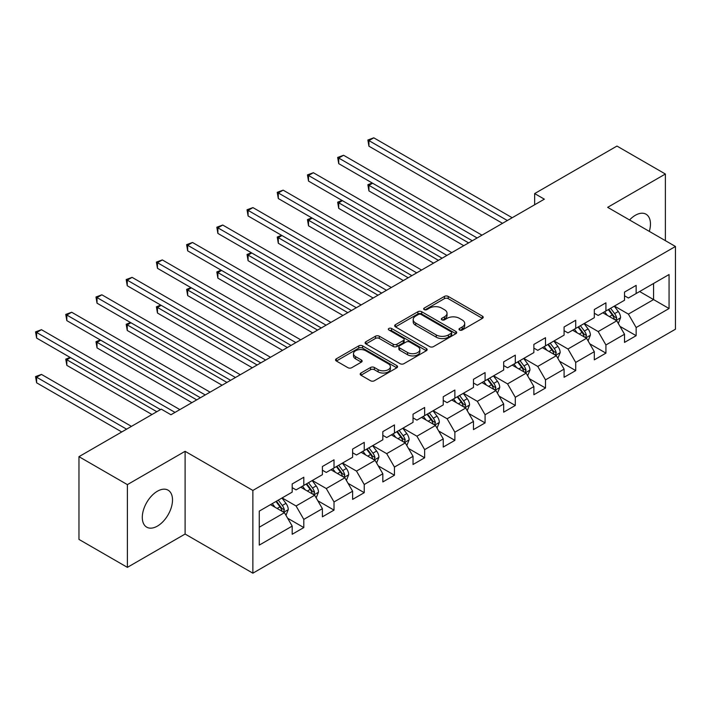<?xml version="1.0" encoding="UTF-8"?>
<svg xmlns="http://www.w3.org/2000/svg" width="711" height="711" viewBox="0 0 711 711"><rect width="100%" height="100%" fill="white"/><g stroke="black" fill="none" stroke-linecap="round" stroke-linejoin="round"><path stroke-width="1.07" d="M459.573 330.02A1.884 1.084 0 0 0 462.23 330.02L482.431 318.359A2.684 1.555 0 0 0 483.213 317.266A2.684 1.555 0 0 0 482.431 316.164L448.214 296.416A2.684 1.555 0 0 0 444.411 296.416L424.209 308.076A1.884 1.084 0 0 0 423.658 308.841A1.884 1.084 0 0 0 424.209 309.605A1.884 1.084 0 0 0 426.876 309.605L429.488 308.103A8.603 4.968 0 0 1 441.655 308.103L444.508 309.747A8.603 4.968 0 0 1 447.023 313.258A8.603 4.968 0 0 1 444.508 316.768L441.895 318.279A1.884 1.084 0 0 0 441.344 319.043A1.884 1.084 0 0 0 441.895 319.817A1.884 1.084 0 0 0 444.553 319.817L447.166 318.306A8.603 4.968 0 0 1 459.333 318.306L462.186 319.95A8.603 4.968 0 0 1 464.701 323.461A8.603 4.968 0 0 1 462.186 326.98L459.573 328.482A1.884 1.084 0 0 0 459.022 329.255A1.884 1.084 0 0 0 459.573 330.02L459.573 328.482M157.407 526.104A21.366 12.336 120 0 0 171.36 507.281A21.366 12.336 120 0 0 168.08 490.163A21.366 12.336 120 0 0 157.407 491.221A21.366 12.336 120 0 0 143.444 510.045A21.366 12.336 120 0 0 146.724 527.162A21.366 12.336 120 0 0 157.407 526.104M649.303 231.377A21.366 12.336 120 0 0 646.041 214.215A21.366 12.336 120 0 0 635.358 215.273A21.366 12.336 120 0 0 629.555 219.966M360.957 373.017A2.684 1.555 0 0 0 360.175 374.11A2.684 1.555 0 0 0 360.957 375.212L370.555 380.749A2.684 1.555 0 0 0 374.359 380.749L396.791 367.8A2.684 1.555 0 0 0 397.582 366.707A2.684 1.555 0 0 0 396.791 365.605L362.574 345.857A2.684 1.555 0 0 0 358.771 345.857L336.339 358.806A2.684 1.555 0 0 0 335.556 359.899A2.684 1.555 0 0 0 336.339 361.001L347.937 367.694A2.684 1.555 0 0 0 351.741 367.694L361.339 362.148A2.684 1.555 0 0 0 362.13 361.055A2.684 1.555 0 0 0 361.339 359.953L355.589 356.638A7.19 4.15 0 0 1 353.483 353.705A7.19 4.15 0 0 1 357.926 349.865A7.19 4.15 0 0 1 365.756 350.763L388.286 363.774A7.19 4.15 0 0 1 390.392 366.707A7.19 4.15 0 0 1 385.949 370.538A7.19 4.15 0 0 1 378.119 369.64L374.359 367.471A2.684 1.555 0 0 0 370.555 367.471L360.957 373.017L360.957 375.212M185.1 451.307L127.385 484.626L78.965 456.666L78.965 539.409L127.385 567.36L185.1 534.041L252.876 573.182L252.876 490.439L185.1 451.307L185.1 534.041M665.38 240.656L665.38 174.017L607.665 207.336L675.45 246.468L252.876 490.439M665.38 174.017L616.961 146.066L534.654 193.579L534.654 204.759M78.965 456.666L161.273 409.154L170.96 414.744L544.342 199.169L534.654 193.579M429.675 346.621A2.684 1.555 0 0 0 433.479 346.621L455.911 333.672A2.684 1.555 0 0 0 456.702 332.57A2.684 1.555 0 0 0 455.911 331.477L421.694 311.72A2.684 1.555 0 0 0 417.89 311.72L395.458 324.669A2.684 1.555 0 0 0 394.676 325.771A2.684 1.555 0 0 0 395.458 326.864L429.675 346.621M389.655 330.428A1.884 1.084 0 0 1 391.565 330.695L426.316 350.754L403.919 363.685A2.684 1.555 0 0 1 400.115 363.685L365.898 343.937L365.898 341.742A2.684 1.555 0 0 0 365.116 342.835A2.684 1.555 0 0 0 365.898 343.937M365.898 341.742L375.506 336.196A2.684 1.555 0 0 1 379.301 336.196L393.183 344.204A2.684 1.555 0 0 0 396.987 344.204L403.35 340.533A2.684 1.555 0 0 0 404.141 339.431A2.684 1.555 0 0 0 403.35 338.338L388.899 329.993A1.884 1.084 0 0 1 388.348 329.229A1.884 1.084 0 0 1 389.512 328.224A1.884 1.084 0 0 1 391.565 328.455L426.351 348.541A2.684 1.555 0 0 1 427.142 349.643A2.684 1.555 0 0 1 426.351 350.736L426.351 348.541M252.876 573.182L675.45 329.211L675.45 246.468M287.644 518.221L303.81 527.562L303.81 519.394L322.403 508.667L322.403 516.826L334.019 510.116L334.019 501.957L352.612 491.221L352.612 499.38L364.236 492.679L364.236 484.511L382.829 473.775L382.829 481.942L394.445 475.232L394.445 467.074L413.038 456.338L413.038 464.496L424.654 457.786L424.654 449.628L443.246 438.891L443.246 447.059L454.871 440.349L454.871 432.181L473.464 421.454L473.464 429.613L485.08 422.903L485.08 414.744L503.672 404.008L503.672 412.176L515.288 405.466L515.288 397.298L533.881 386.571L533.881 394.729L545.506 388.019L545.506 379.861L564.09 369.125L564.09 377.283L575.714 370.582L575.714 362.414L594.307 351.678L594.307 359.846L605.923 353.136L605.923 344.977L624.516 334.241L624.516 342.4L636.141 335.69L636.141 327.531L669.06 308.521L669.06 274.535L653.569 283.476L653.569 299.58L669.06 308.521M303.81 527.562L292.194 534.272L292.194 526.104L259.266 545.115L259.266 511.12L292.194 492.119L292.194 483.951L303.81 477.241L303.81 485.409L322.403 474.672L322.403 466.514L334.019 459.804L334.019 467.962L352.612 457.226L352.612 449.068L364.236 442.358L364.236 450.525L382.829 439.789L382.829 431.621L394.445 424.92L394.445 433.079L413.038 422.343L413.038 414.184L424.654 407.474L424.654 415.633L443.246 404.906L443.246 396.738L454.871 390.028L454.871 398.196L473.464 387.459L473.464 379.301L485.08 372.591L485.08 380.749L503.672 370.022L503.672 361.855L515.288 355.145L515.288 363.312L533.881 352.576L533.881 344.417L545.506 337.707L545.506 345.866L564.09 335.13L564.09 326.971L575.714 320.261L575.714 328.429L594.307 317.693L594.307 309.525L605.923 302.824L605.923 310.983L624.516 300.246L624.516 292.088L636.141 285.378L636.141 293.536L669.06 274.535M300.709 487.195L314.653 495.247L296.069 505.983L282.125 497.931M292.194 487.639L296.069 489.879L303.81 485.409M296.069 505.983L303.81 519.394M314.653 495.247L322.403 508.667M330.926 469.749L344.871 477.801L326.278 488.537L312.333 480.485M322.403 470.202L326.278 472.433L334.019 467.962M326.278 488.537L334.019 501.957M344.871 477.801L352.612 491.221M361.135 452.312L375.079 460.364L356.487 471.091L342.542 463.048M352.612 452.756L356.487 454.996L364.236 450.525M356.487 471.091L364.236 484.511M375.079 460.364L382.829 473.775M391.343 434.865L405.288 442.917L386.695 453.654L372.751 445.601M382.829 435.319L386.695 437.549L394.445 433.079M386.695 453.654L394.445 467.074M405.288 442.917L413.038 456.338M421.561 417.428L435.505 425.48L416.913 436.207L402.968 428.155M413.038 417.872L416.913 420.112L424.654 415.633M416.913 436.207L424.654 449.628M435.505 425.48L443.246 438.891M451.769 399.982L465.714 408.034L447.121 418.77L433.177 410.718M443.246 400.426L447.121 402.666L454.871 398.196M447.121 418.77L454.871 432.181M465.714 408.034L473.464 421.454M481.978 382.545L495.923 390.588L477.33 401.324L463.385 393.272M473.464 382.989L477.33 385.229L485.08 380.749M477.33 401.324L485.08 414.744M495.923 390.588L503.672 404.008M512.196 365.099L526.14 373.151L507.547 383.887L493.603 375.835M503.672 365.543L507.547 367.783L515.288 363.312M507.547 383.887L515.288 397.298M526.14 373.151L533.881 386.571M542.404 347.652L556.349 355.704L537.756 366.441L523.811 358.388M533.881 348.106L537.756 350.336L545.506 345.866M537.756 366.441L545.506 379.861M556.349 355.704L564.09 369.125M572.613 330.215L586.557 338.267L567.965 348.994L554.02 340.951M564.09 330.659L567.965 332.899L575.714 328.429M567.965 348.994L575.714 362.414M586.557 338.267L594.307 351.678M602.83 312.769L616.766 320.821L598.182 331.557L584.238 323.505M594.307 313.222L598.182 315.453L605.923 310.983M598.182 331.557L605.923 344.977M616.766 320.821L624.516 334.241M639.624 291.528L653.569 299.58L628.391 314.111L614.446 306.059M624.516 295.776L628.391 298.016L636.141 293.536M628.391 314.111L636.141 327.531M127.385 484.626L127.385 567.36M259.266 527.224L284.444 512.684L270.5 504.641M284.444 512.684L292.194 526.104M619.965 326.358L636.141 335.69M589.757 343.795L605.923 353.136M559.539 361.241L575.714 370.582M529.331 378.687L545.506 388.019M499.122 396.125L515.288 405.466M468.913 413.571L485.08 422.903M438.696 431.008L454.871 440.349M408.487 448.454L424.654 457.786M378.279 465.892L394.445 475.232M348.061 483.338L364.236 492.679M317.853 500.784L334.019 510.116M460.319 330.286L462.186 329.211A8.603 4.968 0 0 0 464.701 325.7L464.701 323.461M447.023 313.258L447.023 315.497A8.603 4.968 0 0 1 444.508 319.008L442.642 320.083M482.396 318.386L448.214 298.647A2.684 1.555 0 0 0 444.411 298.647L424.965 309.872M455.875 333.69L421.694 313.96A2.684 1.555 0 0 0 417.89 313.96L395.494 326.891M451.156 333.343A1.884 1.084 0 0 0 451.707 332.57A1.884 1.084 0 0 0 451.156 331.806L421.125 314.466A1.884 1.084 0 0 0 418.459 314.466L415.704 316.057A8.603 4.968 0 0 0 413.189 319.568A8.603 4.968 0 0 0 415.704 323.078L436.234 334.934A8.603 4.968 0 0 0 448.401 334.934L451.156 333.343L451.156 335.574A1.884 1.084 0 0 0 451.707 334.81L451.707 332.57M413.189 319.568L413.189 321.807A8.603 4.968 0 0 0 415.704 325.318L415.704 323.078M451.156 335.574L448.401 337.174A8.603 4.968 0 0 1 436.234 337.174L415.704 325.318M365.934 343.955L375.506 338.436L375.506 336.196M404.141 339.431L404.141 341.671A2.684 1.555 0 0 1 403.35 342.764L396.987 346.444A2.684 1.555 0 0 1 393.183 346.444L379.301 338.436A2.684 1.555 0 0 0 375.506 338.436M407.581 352.523A7.19 4.15 0 0 0 415.42 353.42A7.19 4.15 0 0 0 419.854 349.581A7.19 4.15 0 0 0 417.748 346.648L409.812 342.071A2.684 1.555 0 0 0 406.008 342.071L399.644 345.742A2.684 1.555 0 0 0 398.853 346.844A2.684 1.555 0 0 0 399.644 347.937L407.581 352.523L407.581 354.753A7.19 4.15 0 0 0 415.42 355.66A7.19 4.15 0 0 0 419.854 351.821L419.854 349.581M398.853 346.844L398.853 349.074A2.684 1.555 0 0 0 399.644 350.176L399.644 347.937M407.581 354.753L399.644 350.176M390.392 366.707L390.392 368.938A7.19 4.15 0 0 1 385.949 372.777A7.19 4.15 0 0 1 378.119 371.88L374.359 369.711A2.684 1.555 0 0 0 370.555 369.711L360.992 375.23M353.483 353.705L353.483 355.935A7.19 4.15 0 0 0 355.589 358.868L355.589 356.638M361.339 359.953L361.339 362.148L355.589 358.868M396.756 367.827L362.574 348.088A2.684 1.555 0 0 0 358.771 348.088L336.383 361.019M618.303 323.469L620.605 317.666A7.261 4.186 -120 0 0 618.286 311.489L614.295 306.157M607.318 315.364L604.608 311.747M372.617 183.216L368.938 185.34L368.938 190.93L463.776 245.686M615.646 320.172L616.686 317.977A7.261 4.186 -120 0 0 614.606 313.613L610.607 308.281M608.794 309.329L613.229 315.249A3.697 2.133 60 0 1 613.895 316.368L616.686 317.977M608.287 309.623L612.287 314.955A7.261 4.186 60 0 1 614.357 319.319M368.938 190.93L367.871 184.727L468.62 242.886M367.871 184.727L372.191 182.976M507.352 220.526L368.938 140.618L373.782 137.818L512.196 217.735M502.508 223.325L368.938 146.208L368.938 140.618L367.871 140.005L373.782 137.818M368.938 146.208L367.871 140.005M588.086 340.916L590.397 335.112A7.261 4.186 -120 0 0 588.077 328.926L584.078 323.594M577.11 332.81L574.399 329.184M342.409 200.662L338.729 202.786L338.729 208.376L433.568 263.132M585.437 337.618L586.477 335.423A7.261 4.186 -120 0 0 584.398 331.059L580.398 325.718M578.585 326.767L583.02 332.686A3.697 2.133 60 0 1 583.687 333.815L586.477 335.423M578.079 327.06L582.069 332.393A7.261 4.186 60 0 1 584.149 336.765M338.729 208.376L337.663 202.173L438.403 260.333M337.663 202.173L341.982 200.413M557.877 358.353L560.179 352.549A7.261 4.186 -120 0 0 557.868 346.373L553.869 341.04M546.901 350.256L544.182 346.63M312.2 218.099L308.521 220.223L308.521 225.814L403.35 280.569M555.22 355.056L556.26 352.86A7.261 4.186 -120 0 0 554.189 348.497L550.19 343.164M548.368 344.213L552.803 350.132A3.697 2.133 60 0 1 553.478 351.252L556.26 352.86M547.861 344.506L551.86 349.839A7.261 4.186 60 0 1 553.94 354.202M308.521 225.814L307.454 219.61L408.194 277.779M307.454 219.61L311.774 217.859M477.143 237.972L338.729 158.055L343.573 155.265L481.978 235.172M472.3 240.762L338.729 163.654L338.729 158.055L337.663 157.442L343.573 155.265M338.729 163.654L337.663 157.442M446.926 255.409L308.521 175.501L313.355 172.711L451.769 252.618M442.082 258.209L308.521 181.092L308.521 175.501L307.454 174.888L313.355 172.711M308.521 181.092L307.454 174.888M527.669 375.799L529.971 369.996A7.261 4.186 -120 0 0 527.651 363.819L523.66 358.477M516.693 367.694L513.973 364.068M281.983 235.545L278.303 237.67L278.303 243.26L373.142 298.016M525.011 372.502L526.051 370.307A7.261 4.186 -120 0 0 523.971 365.943L519.981 360.601M518.159 361.65L522.594 367.569A3.697 2.133 60 0 1 523.269 368.698L526.051 370.307M517.652 361.943L521.652 367.285A7.261 4.186 60 0 1 523.731 371.649M278.303 243.26L277.237 237.056L377.985 295.216M277.237 237.056L281.556 235.297M497.451 393.245L499.762 387.442A7.261 4.186 -120 0 0 497.442 381.256L493.443 375.923M486.475 385.14L483.764 381.514M251.774 252.983L248.095 255.116L248.095 260.706L342.933 315.453M494.803 389.939L495.843 387.744A7.261 4.186 -120 0 0 493.763 383.38L489.763 378.048M487.95 379.096L492.385 385.015A3.697 2.133 60 0 1 493.052 386.135L495.843 387.744M487.444 379.39L491.443 384.722A7.261 4.186 60 0 1 493.514 389.086M248.095 260.706L247.028 254.494L347.768 312.662M247.028 254.494L251.347 252.743M467.243 410.682L469.544 404.879A7.261 4.186 -120 0 0 467.234 398.702L463.234 393.361M456.266 402.577L453.547 398.951M221.565 270.429L217.886 272.553L217.886 278.143L312.716 332.899M464.594 407.385L465.625 405.19A7.261 4.186 -120 0 0 463.554 400.826L459.555 395.485M457.733 396.542L462.168 402.462A3.697 2.133 60 0 1 462.843 403.581L465.625 405.19M457.226 396.827L461.226 402.168A7.261 4.186 60 0 1 463.305 406.532M217.886 278.143L216.819 271.94L317.559 330.1M216.819 271.94L221.139 270.18M416.717 272.855L278.303 192.948L283.147 190.148L421.561 270.056M411.873 275.655L278.303 198.538L278.303 192.948L277.237 192.326L283.147 190.148M278.303 198.538L277.237 192.326M386.508 290.301L248.095 210.385L252.938 207.594L391.343 287.502M381.665 293.092L248.095 215.975L248.095 210.385L247.028 209.772L252.938 207.594M248.095 215.975L247.028 209.772M356.291 307.739L217.886 227.831L222.721 225.031L361.135 304.948M351.456 310.538L217.886 233.421L217.886 227.831L216.819 227.218L222.721 225.031M217.886 233.421L216.819 227.218M437.034 428.129L439.336 422.325A7.261 4.186 -120 0 0 437.016 416.139L433.026 410.807M426.058 420.023L423.338 416.397M191.348 287.875L187.668 289.999L187.668 295.589L282.507 350.336M434.377 424.831L435.416 422.636A7.261 4.186 -120 0 0 433.337 418.264L429.346 412.931M427.524 413.98L431.959 419.899A3.697 2.133 60 0 1 432.635 421.028L435.416 422.636M427.018 414.273L431.017 419.606A7.261 4.186 60 0 1 433.097 423.978M187.668 295.589L186.611 289.377L287.351 347.546M186.611 289.377L190.93 287.626M326.082 325.185L187.668 245.268L192.512 242.478L330.926 322.385M321.239 327.975L187.668 250.859L187.668 245.268L186.611 244.655L192.512 242.478M187.668 250.859L186.611 244.655M406.816 445.566L409.127 439.762A7.261 4.186 -120 0 0 406.808 433.586L402.808 428.253M395.84 437.461L393.13 433.843M161.139 305.312L157.46 307.436L157.46 313.027L252.298 367.783M404.168 442.269L405.208 440.073A7.261 4.186 -120 0 0 403.128 435.71L399.129 430.377M397.316 431.426L401.751 437.345A3.697 2.133 60 0 1 402.417 438.465L405.208 440.073M396.809 431.719L400.808 437.052A7.261 4.186 60 0 1 402.879 441.415M157.46 313.027L156.393 306.823L257.142 364.983M156.393 306.823L160.713 305.072M295.874 342.622L157.46 262.715L162.304 259.915L300.709 339.831M291.03 345.422L157.46 268.305L157.46 262.715L156.393 262.101L162.304 259.915M157.46 268.305L156.393 262.101M376.608 463.012L378.91 457.209A7.261 4.186 -120 0 0 376.599 451.032L372.6 445.69M365.632 454.907L362.912 451.281M130.931 322.758L127.251 324.883L127.251 330.473L222.081 385.229M373.959 459.715L374.999 457.52A7.261 4.186 -120 0 0 372.92 453.156L368.92 447.814M367.098 448.863L371.533 454.782A3.697 2.133 60 0 1 372.209 455.911L374.999 457.52M366.6 449.156L370.591 454.498A7.261 4.186 60 0 1 372.671 458.862M127.251 330.473L126.185 324.269L226.925 382.429M126.185 324.269L130.504 322.51M265.656 360.068L127.251 280.161L132.095 277.361L270.5 357.269M260.821 362.859L127.251 285.751L127.251 280.161L126.185 279.539L132.095 277.361M127.251 285.751L126.185 279.539M346.399 480.449L348.701 474.646A7.261 4.186 -120 0 0 346.381 468.469L342.391 463.137M335.423 472.353L332.704 468.727M100.722 340.196L97.034 342.32L97.034 347.91L191.872 402.666M343.742 477.152L344.782 474.957A7.261 4.186 -120 0 0 342.702 470.593L338.712 465.261M336.89 466.309L341.324 472.228A3.697 2.133 60 0 1 342 473.348L344.782 474.957M336.383 466.603L340.382 471.935A7.261 4.186 60 0 1 342.462 476.299M97.034 347.91L95.976 341.707L196.716 399.875M95.976 341.707L100.295 339.956M235.448 377.505L97.034 297.598L101.877 294.807L240.291 374.715M230.604 380.305L97.034 303.188L97.034 297.598L95.976 296.985L101.877 294.807M97.034 303.188L95.976 296.985M316.191 497.896L318.492 492.092A7.261 4.186 -120 0 0 316.173 485.915L312.173 480.574M305.206 489.79L302.495 486.164M70.505 357.642L66.825 359.766L66.825 365.356L151.976 414.522M313.533 494.598L314.573 492.403A7.261 4.186 -120 0 0 312.493 488.039L308.494 482.698M306.681 483.747L311.116 489.666A3.697 2.133 60 0 1 311.782 490.794L314.573 492.403M306.174 484.04L310.174 489.381A7.261 4.186 60 0 1 312.245 493.745M66.825 365.356L65.759 359.153L156.82 411.722M65.759 359.153L70.078 357.393M205.239 394.952L66.825 315.044L71.669 312.245L210.083 392.152M200.395 397.751L66.825 320.634L66.825 315.044L65.759 314.422L71.669 312.245M66.825 320.634L65.759 314.422M285.973 515.342L288.275 509.538A7.261 4.186 -120 0 0 285.964 503.352L281.965 498.02M274.997 507.236L272.286 503.61M131.455 426.369L41.46 374.413L36.617 377.212L36.617 382.802L121.768 431.959M283.325 512.036L284.364 509.84A7.261 4.186 -120 0 0 282.285 505.477L278.285 500.144M276.463 501.193L280.898 507.112A3.697 2.133 60 0 1 281.574 508.232L284.364 509.84M275.966 501.486L279.956 506.819A7.261 4.186 60 0 1 282.036 511.182M36.617 382.802L35.55 376.59L126.611 429.168M35.55 376.59L41.46 374.413M175.022 412.398L36.617 332.481L41.46 329.691L179.865 409.598M160.499 409.598L36.617 338.072L36.617 332.481L35.55 331.868L41.46 329.691M36.617 338.072L35.55 331.868M462.186 329.211L462.186 326.98M441.895 319.817L441.895 318.279M444.508 319.008L444.508 316.768M424.209 309.605L424.209 308.076M444.411 298.647L444.411 296.416M448.214 298.647L448.214 296.416M482.431 318.359L482.431 316.164M395.458 326.864L395.458 324.669M417.89 313.96L417.89 311.72M421.694 313.96L421.694 311.72M455.911 333.672L455.911 331.477M436.234 337.174L436.234 334.934M448.401 337.174L448.401 334.934M379.301 338.436L379.301 336.196M393.183 346.444L393.183 344.204M396.987 346.444L396.987 344.204M403.35 342.764L403.35 340.533M391.565 330.695L391.565 328.455M370.555 369.711L370.555 367.471M374.359 369.711L374.359 367.471M378.119 371.88L378.119 369.64M336.339 361.001L336.339 358.806M358.771 348.088L358.771 345.857M362.574 348.088L362.574 345.857M396.791 367.8L396.791 365.605M616.055 320.412L620.552 317.808M614.606 313.613L618.286 311.489M609.443 316.591L612.287 314.955M585.846 337.849L590.343 335.254M584.398 331.059L588.077 328.926M579.234 334.037L582.069 332.393M555.629 355.296L560.135 352.692M554.189 348.497L557.868 346.373M549.025 351.474L551.86 349.839M525.42 372.733L529.926 370.138M523.971 365.943L527.651 363.819M518.808 368.92L521.652 367.285M495.212 390.179L499.709 387.575M493.763 383.38L497.442 381.256M488.599 386.366L491.443 384.722M464.994 407.616L469.5 405.021M463.554 400.826L467.234 398.702M458.391 403.804L461.226 402.168M434.785 425.062L439.291 422.467M433.337 418.264L437.016 416.139M428.182 421.25L431.017 419.606M404.577 442.509L409.074 439.905M403.128 435.71L406.808 433.586M397.964 438.687L400.808 437.052M374.359 459.946L378.865 457.351M372.92 453.156L376.599 451.032M367.756 456.133L370.591 454.498M344.151 477.392L348.657 474.788M342.702 470.593L346.381 468.469M337.547 473.57L340.382 471.935M313.942 494.829L318.439 492.234M312.493 488.039L316.173 485.915M307.33 491.017L310.174 489.381M283.725 512.275L288.231 509.671M282.285 505.477L285.964 503.352M277.121 508.463L279.956 506.819"/></g></svg>
